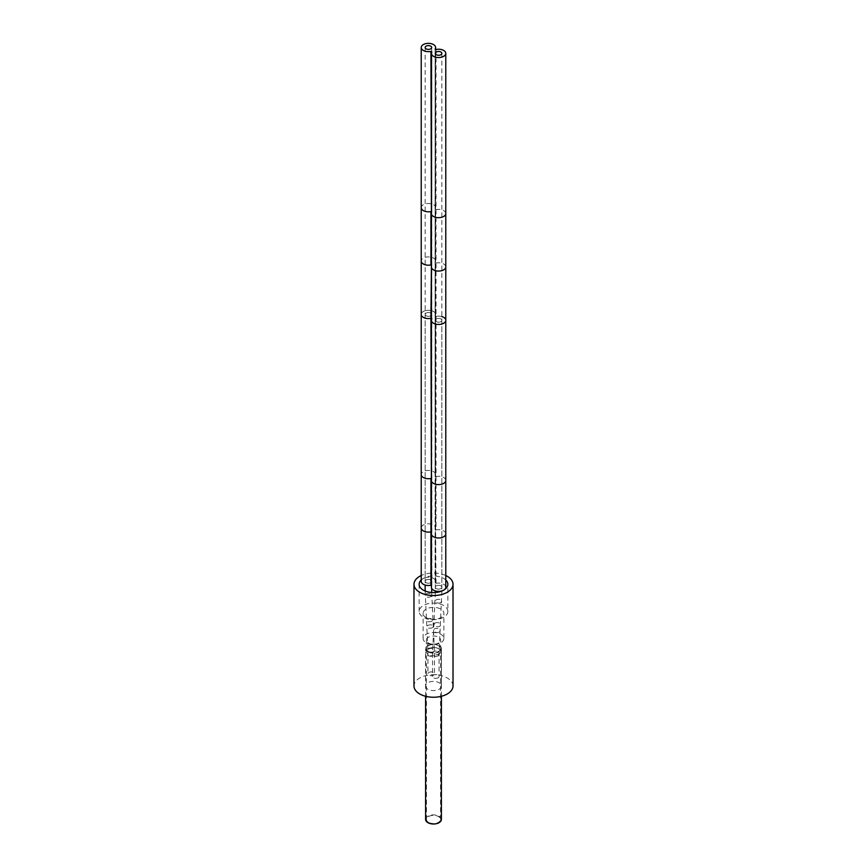 <?xml version="1.0" encoding="UTF-8"?>
<svg xmlns="http://www.w3.org/2000/svg" width="867" height="867" viewBox="0 0 867 867"><rect width="100%" height="100%" fill="white"/><g stroke="black" fill="none" stroke-linecap="round" stroke-linejoin="round"><path stroke-width="0.65" stroke-dasharray="4.33 3.25" d="M445.779 575.525A19.518 11.271 0 0 0 421.221 575.525M444.164 589.842A14.36 8.291 0 0 1 443.655 590.145A14.36 8.291 180 0 1 443.124 590.438M421.221 579.98A14.36 8.291 180 0 1 423.345 578.419A14.36 8.291 0 0 1 445.779 579.98M453.018 685.981A19.518 11.271 0 0 0 440.967 675.577A19.518 11.271 0 0 0 419.704 678.016A19.518 11.271 180 0 0 413.982 685.981M425.524 685.981A7.976 4.606 180 0 0 430.455 690.23A7.976 4.606 180 0 0 439.135 689.232A7.976 4.606 0 0 0 441.476 685.981A7.976 4.606 0 0 0 436.545 681.733A7.976 4.606 0 0 0 427.865 682.73A7.976 4.606 180 0 0 425.524 685.981L425.524 652.082A7.976 4.606 180 0 1 427.865 648.83A7.976 4.606 0 0 1 436.545 647.833A7.976 4.606 0 0 1 441.476 652.082A7.976 4.606 0 0 1 439.135 655.333A7.976 4.606 180 0 1 430.455 656.33A7.976 4.606 180 0 1 425.524 652.082M440.642 651.67A7.142 4.118 0 0 1 438.55 654.585A7.142 4.118 180 0 1 430.769 655.485A7.142 4.118 180 0 1 426.358 651.67A7.142 4.118 180 0 1 428.45 648.754A7.142 4.118 0 0 1 436.231 647.866A7.142 4.118 0 0 1 440.642 651.67L440.642 640.106A7.142 4.118 0 0 0 436.231 636.302A7.142 4.118 0 0 0 428.45 637.191A7.142 4.118 180 0 0 426.358 640.106A7.142 4.118 180 0 0 430.769 643.921A7.142 4.118 180 0 0 438.55 643.021A7.142 4.118 0 0 0 440.642 640.106M443.882 638.524A10.382 5.993 0 0 1 440.837 642.761A10.382 5.993 180 0 1 429.523 644.062A10.382 5.993 180 0 1 423.118 638.524A10.382 5.993 180 0 1 426.163 634.286A10.382 5.993 0 0 1 437.477 632.986A10.382 5.993 0 0 1 443.882 638.524L443.882 613.359A10.382 5.993 0 0 0 437.477 607.821A10.382 5.993 0 0 0 426.163 609.122A10.382 5.993 180 0 0 423.118 613.359A10.382 5.993 180 0 0 429.523 618.897A10.382 5.993 180 0 0 440.837 617.597A10.382 5.993 0 0 0 443.882 613.359M447.86 611.398A14.36 8.291 0 0 1 443.655 617.271A14.36 8.291 180 0 1 428.005 619.071A14.36 8.291 180 0 1 419.14 611.398A14.36 8.291 180 0 1 423.345 605.534A14.36 8.291 0 0 1 438.995 603.735A14.36 8.291 0 0 1 447.86 611.398L447.86 584.282M441.39 819.445A7.89 4.552 0 0 0 439.081 816.226A7.89 4.552 0 0 0 430.476 815.24A7.89 4.552 0 0 0 425.61 819.445M428.504 822.328A7.055 4.075 180 0 1 426.445 819.445A7.055 4.075 180 0 1 430.801 815.674A7.055 4.075 180 0 1 438.496 816.562A7.055 4.075 180 0 1 440.555 819.445A7.055 4.075 180 0 1 436.199 823.206A7.055 4.075 180 0 1 428.504 822.328M427.919 651.811A7.89 4.552 0 0 0 436.524 652.797A7.89 4.552 0 0 0 441.39 648.592A7.89 4.552 0 0 0 439.081 645.373A7.89 4.552 0 0 0 430.476 644.387A7.89 4.552 0 0 0 425.61 648.592A7.89 4.552 0 0 0 427.919 651.811M428.504 651.475A7.055 4.075 180 0 1 426.445 648.592A7.055 4.075 180 0 1 430.801 644.831A7.055 4.075 180 0 1 438.496 645.709A7.055 4.075 180 0 1 440.555 648.592A7.055 4.075 180 0 1 436.199 652.352A7.055 4.075 180 0 1 428.504 651.475M445.779 587.219A7.196 4.151 0 0 0 436.058 583.328L435.147 582.808A7.196 4.151 0 0 0 435.602 581.345A7.196 4.151 0 0 0 428.417 577.194A7.196 4.151 0 0 0 421.221 581.345M431.398 585.225L431.853 585.767A7.196 4.151 0 0 0 431.398 587.219M440.902 585.886A3.273 1.886 180 0 1 441.856 587.219A3.273 1.886 180 0 1 439.84 588.964A3.273 1.886 180 0 1 436.274 588.552A3.273 1.886 180 0 1 435.321 587.219A3.273 1.886 180 0 1 437.336 585.474A3.273 1.886 180 0 1 440.902 585.886A3.273 1.886 180 0 1 441.856 587.219A3.273 1.886 180 0 1 439.84 588.964A3.273 1.886 180 0 1 436.274 588.552A3.273 1.886 180 0 1 435.321 587.219A3.273 1.886 180 0 1 437.336 585.474A3.273 1.886 180 0 1 440.902 585.886M430.726 580.012A3.273 1.886 180 0 1 431.679 581.345A3.273 1.886 180 0 1 429.664 583.09A3.273 1.886 180 0 1 426.098 582.678A3.273 1.886 180 0 1 425.144 581.345A3.273 1.886 180 0 1 427.16 579.6A3.273 1.886 180 0 1 430.726 580.012A3.273 1.886 180 0 1 431.679 581.345A3.273 1.886 180 0 1 429.664 583.09A3.273 1.886 180 0 1 426.098 582.678A3.273 1.886 180 0 1 425.144 581.345A3.273 1.886 180 0 1 427.16 579.6A3.273 1.886 180 0 1 430.726 580.012M441.856 316.596A7.196 4.151 0 0 0 436.058 316.412L435.147 315.881A7.196 4.151 0 0 0 435.602 314.428A7.196 4.151 0 0 0 428.417 310.278A7.196 4.151 0 0 0 421.221 314.428A7.196 4.151 0 0 1 428.417 310.278A7.196 4.151 0 0 1 435.602 314.428L435.602 261.043A7.196 4.151 0 0 0 428.417 256.892A7.196 4.151 0 0 0 421.221 261.043M431.398 478.454L431.853 318.839A7.196 4.151 0 0 0 431.398 320.302M440.902 318.958A3.273 1.886 180 0 1 441.856 320.302A3.273 1.886 180 0 1 439.84 322.036A3.273 1.886 180 0 1 436.274 321.635A3.273 1.886 180 0 1 435.321 320.302A3.273 1.886 180 0 1 437.336 318.557A3.273 1.886 180 0 1 440.902 318.958A3.273 1.886 180 0 1 441.856 320.302A3.273 1.886 180 0 1 439.84 322.036A3.273 1.886 180 0 1 436.274 321.635A3.273 1.886 180 0 1 435.321 320.302A3.273 1.886 180 0 1 437.336 318.557A3.273 1.886 180 0 1 440.902 318.958A3.273 1.886 180 0 1 441.856 320.302A3.273 1.886 180 0 1 439.84 322.036A3.273 1.886 180 0 1 436.274 321.635A3.273 1.886 180 0 1 435.321 320.302A3.273 1.886 180 0 1 437.336 318.557A3.273 1.886 180 0 1 440.902 318.958M430.726 313.095A3.273 1.886 180 0 1 431.679 314.428A3.273 1.886 180 0 1 429.664 316.173A3.273 1.886 180 0 1 426.098 315.761A3.273 1.886 180 0 1 425.144 314.428A3.273 1.886 180 0 1 427.16 312.684A3.273 1.886 180 0 1 430.726 313.095A3.273 1.886 180 0 1 431.679 314.428A3.273 1.886 180 0 1 429.664 316.173A3.273 1.886 180 0 1 426.098 315.761A3.273 1.886 180 0 1 425.144 314.428A3.273 1.886 180 0 1 427.16 312.684A3.273 1.886 180 0 1 430.726 313.095A3.273 1.886 180 0 1 431.679 314.428A3.273 1.886 180 0 1 429.664 316.173A3.273 1.886 180 0 1 426.098 315.761A3.273 1.886 180 0 1 425.144 314.428A3.273 1.886 180 0 1 427.16 312.684A3.273 1.886 180 0 1 430.726 313.095M426.098 580.012A3.273 1.886 180 0 1 429.664 579.6A3.273 1.886 180 0 1 431.679 581.345A3.273 1.886 180 0 1 430.726 582.678A3.273 1.886 180 0 1 427.16 583.09A3.273 1.886 180 0 1 425.144 581.345A3.273 1.886 180 0 1 426.098 580.012M428.872 672.467A3.273 1.886 180 0 1 432.438 672.055A3.273 1.886 180 0 1 434.454 673.8A3.273 1.886 180 0 1 433.5 675.133A3.273 1.886 180 0 1 429.934 675.545A3.273 1.886 180 0 1 427.919 673.8A3.273 1.886 180 0 1 428.872 672.467M440.902 588.552A3.273 1.886 180 0 1 437.336 588.964A3.273 1.886 180 0 1 435.321 587.219A3.273 1.886 180 0 1 436.274 585.886A3.273 1.886 180 0 1 439.84 585.474A3.273 1.886 180 0 1 441.856 587.219A3.273 1.886 180 0 1 440.902 588.552M438.128 677.799A3.273 1.886 180 0 1 434.562 678.211A3.273 1.886 180 0 1 432.546 676.466A3.273 1.886 180 0 1 433.5 675.133A3.273 1.886 180 0 1 437.066 674.721A3.273 1.886 180 0 1 439.081 676.466A3.273 1.886 180 0 1 438.128 677.799M445.779 320.302A7.196 4.151 0 0 0 436.058 316.412L435.147 315.881A7.196 4.151 0 0 0 435.602 314.428L435.602 474.574A7.196 4.151 0 0 0 428.417 470.423A7.196 4.151 0 0 0 421.221 474.574M431.398 264.923L431.853 318.839L431.853 265.454A7.196 4.151 0 0 0 431.398 266.917M435.147 582.808L435.147 529.423A7.196 4.151 0 0 0 435.602 527.96A7.196 4.151 0 0 0 428.417 523.809A7.196 4.151 0 0 0 421.221 527.96M436.058 583.328L435.147 476.037A7.196 4.151 0 0 0 435.602 474.574L435.602 581.345M431.853 585.767L431.853 532.381A7.196 4.151 0 0 0 431.398 533.834M445.779 533.834A7.196 4.151 0 0 0 436.058 529.943L436.058 476.557L435.104 476.178L435.147 262.495A7.196 4.151 0 0 0 435.602 261.043L435.602 207.657A7.196 4.151 0 0 0 428.417 203.507A7.196 4.151 0 0 0 421.221 207.657M431.398 531.839L431.853 478.996A7.196 4.151 0 0 0 431.398 480.448M431.896 585.615L431.853 318.839M445.779 480.448A7.196 4.151 0 0 0 436.058 476.557L436.058 263.026L435.104 262.647L435.147 209.11A7.196 4.151 0 0 0 435.602 207.657L435.602 49.495M426.098 593.982A3.273 1.886 180 0 1 429.664 593.57A3.273 1.886 180 0 1 431.679 595.315A3.273 1.886 180 0 1 430.726 596.648A3.273 1.886 180 0 1 427.16 597.06A3.273 1.886 180 0 1 425.144 595.315A3.273 1.886 180 0 1 426.098 593.982M431.842 621.13A3.273 1.669 174.9 0 1 428.352 621.737A3.273 1.669 174.9 0 1 426.282 620.382A3.273 1.669 174.9 0 1 427.236 619.049A3.273 1.669 174.9 0 1 430.726 618.453A3.273 1.669 174.9 0 1 432.796 619.807A3.273 1.669 174.9 0 1 431.842 621.13M427.81 625.508A3.273 1.669 174.9 0 1 431.289 624.901A3.273 1.669 174.9 0 1 433.37 626.256A3.273 1.669 174.9 0 1 432.405 627.589A3.273 1.669 174.9 0 1 428.927 628.185A3.273 1.669 174.9 0 1 426.857 626.83A3.273 1.669 174.9 0 1 427.81 625.508M433.5 651.616A3.273 1.886 180 0 1 429.934 652.017A3.273 1.886 180 0 1 427.919 650.272A3.273 1.886 180 0 1 428.872 648.939A3.273 1.886 180 0 1 432.438 648.527A3.273 1.886 180 0 1 434.454 650.272A3.273 1.886 180 0 1 433.5 651.616A3.273 1.886 180 0 1 437.066 651.204A3.273 1.886 180 0 1 439.081 652.949A3.273 1.886 180 0 1 438.128 654.282A3.273 1.886 180 0 1 434.562 654.693A3.273 1.886 180 0 1 432.546 652.949A3.273 1.886 180 0 1 433.5 651.616M440.902 602.522A3.273 1.886 180 0 1 437.336 602.933A3.273 1.886 180 0 1 435.321 601.189A3.273 1.886 180 0 1 436.274 599.856A3.273 1.886 180 0 1 439.84 599.444A3.273 1.886 180 0 1 441.856 601.189A3.273 1.886 180 0 1 440.902 602.522M435.158 623.048A3.273 2.081 -174.4 0 1 438.81 622.842A3.273 2.081 -174.4 0 1 440.718 624.988A3.273 2.081 -174.4 0 1 439.764 626.277A3.273 2.081 -174.4 0 1 436.112 626.483A3.273 2.081 -174.4 0 1 434.204 624.348A3.273 2.081 -174.4 0 1 435.158 623.048M439.19 632.076A3.273 2.081 -174.4 0 1 435.548 632.281A3.273 2.081 -174.4 0 1 433.63 630.136A3.273 2.081 -174.4 0 1 434.595 628.846A3.273 2.081 -174.4 0 1 438.236 628.64A3.273 2.081 -174.4 0 1 440.143 630.775A3.273 2.081 -174.4 0 1 439.19 632.076M445.779 266.917A7.196 4.151 0 0 0 436.058 263.026L436.058 209.641L435.104 209.261L435.147 49.246M431.398 211.537L431.853 265.454L431.853 212.068A7.196 4.151 0 0 0 431.398 213.531M431.896 51.771L431.896 211.927L431.853 51.912M445.779 213.531A7.196 4.151 0 0 0 436.058 209.641L436.058 49.484M441.476 685.981L441.476 652.082M426.358 651.67L426.358 640.106M423.118 638.524L423.118 613.359M419.14 611.398L419.14 584.282M441.39 696.288L441.39 648.592M425.61 696.288L425.61 648.592M426.445 819.445L426.445 648.592M440.555 819.445L440.555 648.592M435.104 582.949L435.104 49.105M441.856 53.375L441.856 590.915M435.321 53.375L435.321 590.915M431.679 47.501L431.679 588.39M425.144 47.501L425.144 585.041M431.679 314.428L431.679 581.345M425.144 314.428L425.144 581.345M441.856 320.302L441.856 587.219M435.321 320.302L435.321 587.219M431.679 592.508L434.454 650.272L434.454 673.8M425.144 591.034L427.919 650.272L427.919 673.8M435.321 592.508L432.546 652.949L432.546 676.466M441.856 591.034L439.081 652.949L439.081 676.466"/><path stroke-width="1.3" d="M453.018 584.282L453.018 685.981A19.518 11.271 0 0 1 447.296 693.947A19.518 11.271 180 0 1 426.033 696.385A19.518 11.271 180 0 1 413.982 685.981L413.982 584.282A19.518 11.271 180 0 0 426.033 594.697A19.518 11.271 180 0 0 447.296 592.248A19.518 11.271 0 0 0 453.018 584.282A19.518 11.271 0 0 0 445.779 575.525M421.221 575.525A19.518 11.271 0 0 0 419.704 576.317A19.518 11.271 180 0 0 413.982 584.282M443.124 590.438A14.36 8.291 180 0 1 427.659 591.858A14.36 8.291 180 0 1 419.14 584.282A14.36 8.291 180 0 1 421.221 579.98M444.164 589.842A14.36 8.291 0 0 0 447.86 584.282A14.36 8.291 0 0 0 445.779 579.98M425.61 696.288L425.61 819.445A7.89 4.552 0 0 0 427.919 822.664A7.89 4.552 0 0 0 436.524 823.65A7.89 4.552 0 0 0 441.39 819.445L441.39 696.288M430.942 585.236L430.942 478.465A7.196 4.151 0 0 1 421.221 474.574L421.221 581.345A7.196 4.151 0 0 0 430.942 585.236L431.398 585.225M431.398 587.219A7.196 4.151 0 0 0 438.583 591.37A7.196 4.151 0 0 0 445.779 587.219L445.779 533.834A7.196 4.151 0 0 1 438.583 537.984A7.196 4.151 0 0 1 431.398 533.834L431.398 587.219M431.853 318.839A7.196 4.151 0 0 0 431.398 320.302A7.196 4.151 0 0 0 438.583 324.453A7.196 4.151 0 0 0 445.779 320.302A7.196 4.151 0 0 0 441.856 316.596M421.221 474.574L421.221 314.428A7.196 4.151 0 0 0 430.942 318.308L431.398 264.923M421.221 261.043A7.196 4.151 0 0 0 430.942 264.934L430.942 211.548A7.196 4.151 0 0 1 421.221 207.657L421.221 314.428A7.196 4.151 0 0 0 430.942 318.308L431.398 478.454M431.398 320.302A7.196 4.151 0 0 0 438.583 324.453A7.196 4.151 0 0 0 445.779 320.302L445.779 266.917A7.196 4.151 0 0 1 438.583 271.068A7.196 4.151 0 0 1 431.398 266.917L431.398 480.448A7.196 4.151 0 0 0 438.583 484.599A7.196 4.151 0 0 0 445.779 480.448L445.779 533.834M431.853 51.912A7.196 4.151 0 0 0 431.398 53.375A7.196 4.151 0 0 0 438.583 57.525A7.196 4.151 0 0 0 445.779 53.375A7.196 4.151 0 0 0 436.058 49.484L435.147 48.964A7.196 4.151 0 0 0 435.602 47.501A7.196 4.151 0 0 0 428.417 43.35A7.196 4.151 0 0 0 421.221 47.501A7.196 4.151 0 0 0 430.942 51.391L431.853 51.912M440.902 52.042A3.273 1.886 180 0 1 441.856 53.375A3.273 1.886 180 0 1 439.84 55.12A3.273 1.886 180 0 1 436.274 54.708A3.273 1.886 180 0 1 435.321 53.375A3.273 1.886 180 0 1 437.336 51.63A3.273 1.886 180 0 1 440.902 52.042M430.726 46.168A3.273 1.886 180 0 1 431.679 47.501A3.273 1.886 180 0 1 429.664 49.246A3.273 1.886 180 0 1 426.098 48.834A3.273 1.886 180 0 1 425.144 47.501A3.273 1.886 180 0 1 427.16 45.756A3.273 1.886 180 0 1 430.726 46.168M421.221 527.96A7.196 4.151 0 0 0 430.942 531.85L431.398 531.839M430.942 51.391L431.398 211.537M431.398 266.917L431.398 213.531A7.196 4.151 0 0 0 438.583 217.682A7.196 4.151 0 0 0 445.779 213.531L445.779 266.917M431.398 480.448L431.398 533.834M445.779 480.448L445.779 320.302M431.679 588.39L431.679 592.508M425.144 585.041L425.144 591.034M435.321 590.915L435.321 592.508M445.779 213.531L445.779 53.375M431.398 213.531L431.398 53.375M435.602 49.495L435.602 47.501M421.221 207.657L421.221 47.501"/></g></svg>

